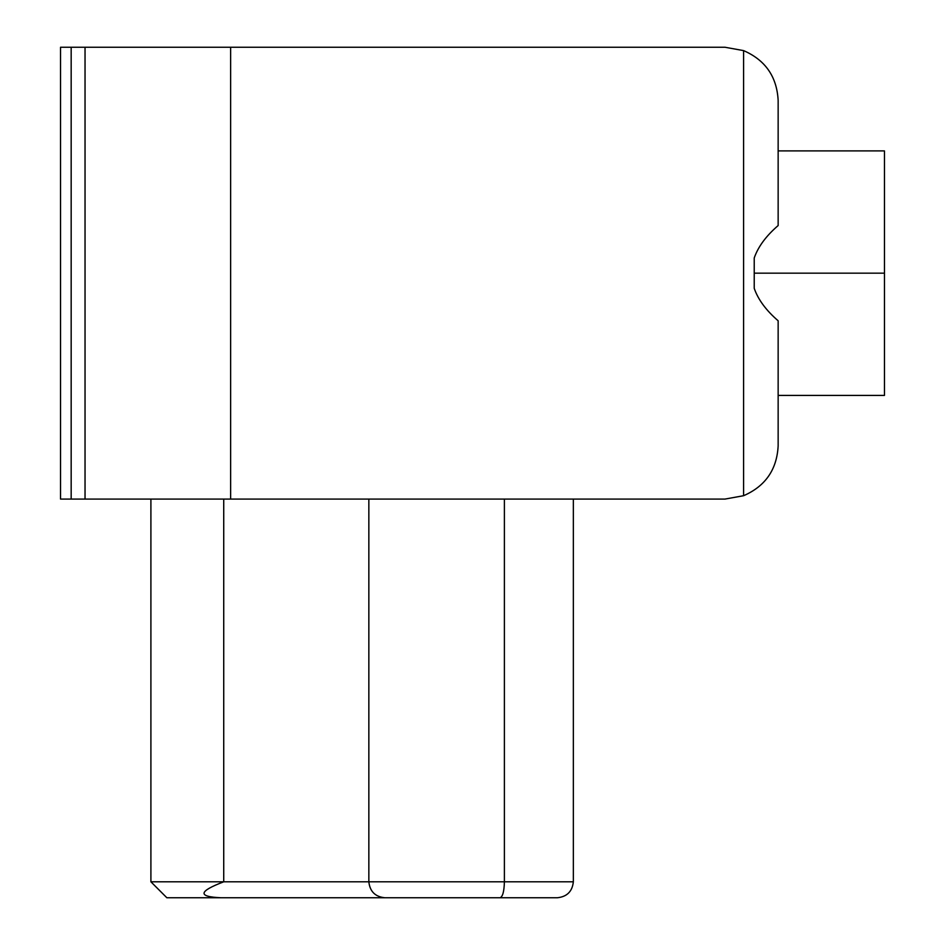<?xml version="1.0" encoding="UTF-8"?>
<svg xmlns="http://www.w3.org/2000/svg" width="945" height="945" viewBox="0 0 945 945"><rect width="100%" height="100%" fill="white"/><g stroke="black" fill="none" stroke-linecap="round" stroke-linejoin="round"><path stroke-width="1.42" d="M573.343 881.803C572.327 891.418 567.012 896.734 557.396 897.75L166.852 897.75L150.905 881.803L573.343 881.803L504.394 881.803L504.394 499.078L504.394 881.803C504.134 891.619 502.657 896.935 499.964 897.75L557.396 897.75C567.012 896.734 572.327 891.418 573.343 881.803L573.343 499.078M172.699 897.75L524.593 897.75M724.992 499.078L60.539 499.078L60.539 47.25L724.992 47.25L230.639 47.25L230.639 499.078L724.992 499.078L743.597 495.712C765.367 486.226 776.884 469.63 778.148 445.922L778.148 320.78L778.148 445.922C776.884 469.63 765.367 486.226 743.597 495.712L743.597 50.617L724.992 47.25L743.597 50.617C765.367 60.102 776.884 76.699 778.148 100.406C776.884 76.699 765.367 60.102 743.597 50.617L743.597 495.712L724.992 499.078M884.461 273.164L884.461 150.905L884.461 395.423L884.461 273.164L754.228 273.164L754.228 257.985C758.103 246.775 766.076 235.966 778.148 225.548L778.148 100.406L778.148 225.548C766.076 235.966 758.103 246.775 754.228 257.985L754.228 273.164L884.461 273.164M778.148 320.78C766.076 310.362 758.103 299.553 754.228 288.343L754.228 273.164L754.228 288.343C758.103 299.553 766.076 310.362 778.148 320.78M60.539 499.078L71.17 499.078L71.17 47.25L60.539 47.25L60.539 499.078M230.639 499.078L230.639 47.25L85.038 47.25L85.038 499.078L230.639 499.078M85.038 499.078L85.038 47.25L71.17 47.25L71.17 499.078L85.038 499.078M368.845 499.078L368.845 881.803L368.845 499.078M223.729 499.078L223.729 881.803L223.729 499.078M150.905 499.078L150.905 881.803L150.905 499.078M499.964 897.75C502.657 896.935 504.134 891.619 504.394 881.803L368.845 881.803C369.861 891.418 375.177 896.734 384.792 897.75L499.964 897.75M384.792 897.75C375.177 896.734 369.861 891.418 368.845 881.803L223.729 881.803C198.462 891.418 197.517 896.734 220.906 897.75L384.792 897.75M220.906 897.75C197.517 896.734 198.462 891.418 223.729 881.803L150.905 881.803L166.852 897.75L220.906 897.75M778.148 150.905L884.461 150.905M884.461 395.423L778.148 395.423"/></g></svg>
